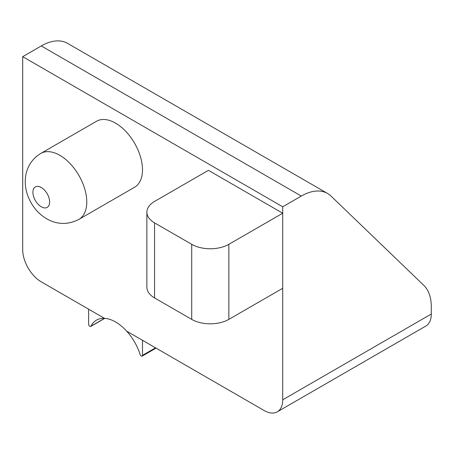 <?xml version="1.0" encoding="UTF-8"?>
<svg xmlns="http://www.w3.org/2000/svg" width="454" height="454" viewBox="0 0 454 454"><rect width="100%" height="100%" fill="white"/><g stroke="black" fill="none" stroke-linecap="round" stroke-linejoin="round"><path stroke-width="0.68" d="M104.46 318.333A38.085 21.991 60 0 1 126.666 331.153L264.143 410.524A26.264 15.164 -120 0 0 277.281 411.829A26.264 15.164 -120 0 0 282.717 399.804L282.717 206.786L22.7 56.671L22.7 249.683A26.264 15.164 -120 0 0 41.274 281.849L104.46 318.333L88.632 309.197L88.632 324.258A1.731 0.999 60 0 0 89.393 326A1.731 0.999 60 0 0 90.726 326.466A1.731 0.999 60 0 0 90.976 326.188A38.085 21.991 60 0 1 96.52 320.093A38.085 21.991 60 0 1 104.46 318.333M282.717 399.804L431.3 314.02L431.3 306.87A52.533 30.327 -60 0 0 423.871 285.424L331.006 196.066A52.533 30.327 -60 0 0 327.555 193.466A52.533 30.327 -60 0 0 301.291 196.066L282.717 206.786M431.3 314.02A26.264 15.164 60 0 1 425.858 326.046L277.281 411.829M22.7 56.671L41.274 45.945A52.533 30.327 -60 0 1 67.538 43.346L327.555 193.466M142.494 355.351A1.731 0.999 60 0 1 142.136 356.146A1.731 0.999 60 0 1 140.15 354.574A38.085 21.991 60 0 0 126.666 331.153L142.494 340.29L142.494 355.351L155.54 347.821M134.605 187.23A38.085 21.991 -120 0 0 134.605 143.254A38.085 21.991 -120 0 0 96.52 121.263L40.803 153.435A38.085 21.991 60 0 1 78.888 175.42A38.085 21.991 60 0 1 78.888 219.396L134.605 187.23M191.713 319.378L191.713 244.32A26.264 15.164 0 0 0 228.856 244.32L228.856 319.378A26.264 15.164 180 0 1 191.713 319.378L154.564 297.932A26.264 15.164 180 0 1 146.875 287.212L146.875 212.149A26.264 15.164 0 0 0 154.564 222.874L154.564 297.932M191.713 244.32L154.564 222.874M228.856 319.378L282.717 288.284L282.717 213.221L208.426 170.329L154.564 201.428A26.264 15.164 0 0 0 146.875 212.149M228.856 244.32L282.717 213.221M301.291 196.066L41.274 45.945M41.274 206.791A11.821 6.821 -120 0 0 48.51 196.491A11.821 6.821 -120 0 0 34.033 188.132A11.821 6.821 -120 0 0 41.274 206.791M104.573 318.339L90.976 326.188M142.136 356.146L156.045 348.116M40.803 153.435C33.227 157.998 28.347 164.66 26.156 173.428C24.039 183.342 25.651 193.081 31.008 202.643C34.935 209.544 40.168 214.935 46.711 218.811C57.261 224.758 67.981 224.951 78.888 219.401M104.778 318.35L90.726 326.466"/></g></svg>
